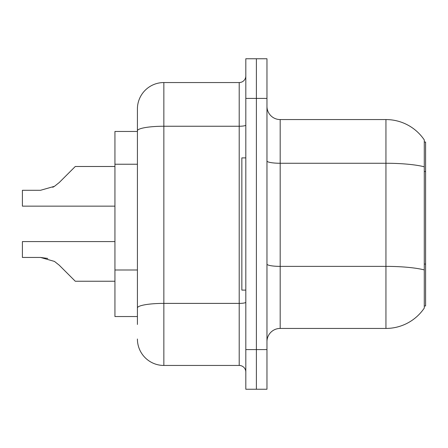 <?xml version="1.0" encoding="UTF-8"?>
<svg xmlns="http://www.w3.org/2000/svg" width="448" height="448" viewBox="0 0 448 448"><rect width="100%" height="100%" fill="white"/><g stroke="black" fill="none" stroke-linecap="round" stroke-linejoin="round"><path stroke-width="0.67" d="M425.6 264.074L425.6 305.962L424.278 305.962L424.278 264.074L425.6 264.074L425.6 142.038L424.278 142.038M137.413 131.46L114.94 131.46L114.94 316.54L137.413 316.54M266.963 341.656A13.222 13.222 0 0 1 280.185 328.434L385.941 328.434L385.941 119.566L280.185 119.566A13.222 13.222 0 0 1 266.963 106.344A13.222 13.222 0 0 0 280.185 119.566L280.185 328.434A13.222 13.222 0 0 0 266.963 341.656M424.278 139.927A46.267 46.267 0 0 0 385.941 119.566A46.267 46.267 0 0 1 424.278 139.927L424.278 308.073A46.267 46.267 0 0 1 385.941 328.434M256.39 349.586L256.39 389.245L266.963 389.245L266.963 349.586L256.39 349.586L256.39 389.245L245.812 389.245L245.812 349.586L256.39 349.586L256.39 98.414L256.39 349.586M245.812 349.586L245.812 58.755L256.39 58.755L256.39 98.414L256.39 58.755L266.963 58.755L266.963 349.586M424.278 308.073L424.278 305.962M425.6 171.534L424.278 171.534L424.278 166.796A46.267 8.036 180 0 0 385.941 163.262L280.185 163.262A13.222 2.296 -0 0 1 266.963 160.966M137.413 324.47L137.413 108.987A26.438 26.438 0 0 1 163.85 82.55L239.204 82.55A6.608 6.608 0 0 0 245.812 75.942M163.85 82.55L163.85 365.45L239.204 365.45L239.204 82.55M245.812 125.098A6.608 1.148 0 0 1 239.204 126.246L163.85 126.246A26.438 4.592 180 0 0 137.413 130.838L137.413 108.987M245.812 372.058A6.608 6.608 0 0 0 239.204 365.45M163.85 365.45A26.438 26.438 0 0 1 137.413 339.013M59.226 265.188L75.281 281.243L59.226 265.188L75.281 281.243L59.226 265.188L75.281 281.243L59.226 265.188L75.281 281.243L59.226 265.188L75.281 281.243L59.226 265.188L75.281 281.243L59.226 265.188L75.281 281.243L59.226 265.188L75.281 281.243L59.226 265.188L75.281 281.243L59.226 265.188L75.281 281.243L59.226 265.188L75.281 281.243L59.226 265.188L75.281 281.243L59.226 265.188L75.281 281.243L59.226 265.188L75.281 281.243L59.226 265.188L75.281 281.243L59.226 265.188L75.281 281.243L59.226 265.188L75.281 281.243L59.226 265.188L75.281 281.243L59.226 265.188L75.281 281.243L59.226 265.188L54.46 261.414L59.226 265.188M114.94 241.584L22.4 241.584L22.4 257.443L40.533 257.443L47.762 258.451L40.533 257.443L22.4 257.443L40.533 257.443L47.762 258.451L40.533 257.443L22.4 257.443L40.533 257.443L47.762 258.451L40.533 257.443L22.4 257.443L40.533 257.443L47.762 258.451L40.533 257.443L22.4 257.443L40.533 257.443L47.762 258.451L40.533 257.443L22.4 257.443L40.533 257.443L47.762 258.451L40.533 257.443L22.4 257.443L40.533 257.443L47.762 258.451L40.533 257.443L22.4 257.443L40.533 257.443L47.762 258.451L40.533 257.443L22.4 257.443L40.533 257.443L47.762 258.451L40.533 257.443L22.4 257.443L40.533 257.443L54.46 261.414M59.226 182.543L75.281 166.494L59.226 182.543L75.281 166.494L59.226 182.543L75.281 166.494L59.226 182.543L75.281 166.494L59.226 182.543L75.281 166.494L59.226 182.543L75.281 166.494L59.226 182.543L75.281 166.494L59.226 182.543L75.281 166.494L59.226 182.543L75.281 166.494L59.226 182.543L75.281 166.494L59.226 182.543L75.281 166.494L59.226 182.543L75.281 166.494L59.226 182.543L75.281 166.494L59.226 182.543L75.281 166.494L59.226 182.543L75.281 166.494L59.226 182.543L75.281 166.494L59.226 182.543L75.281 166.494L59.226 182.543L75.281 166.494L59.226 182.543L54.46 186.323L59.226 182.543L54.46 186.323L59.226 182.543L54.46 186.323L59.226 182.543L54.46 186.323L59.226 182.543L54.46 186.323L59.226 182.543L54.46 186.323L59.226 182.543L54.46 186.323L59.226 182.543L54.46 186.323L59.226 182.543L54.46 186.323L59.226 182.543L54.46 186.323L59.226 182.543L54.46 186.323L59.226 182.543L54.46 186.323L59.226 182.543L54.46 186.323L59.226 182.543L54.46 186.323L59.226 182.543L54.46 186.323L59.226 182.543L54.46 186.323L59.226 182.543L54.46 186.323L59.226 182.543L54.46 186.323L59.226 182.543L54.46 186.323L40.533 190.288L22.4 190.288L22.4 206.153L114.94 206.153M245.812 157.903L241.847 157.903L241.847 290.097L245.812 290.097M114.94 281.243L75.281 281.243L68.667 274.63M47.762 258.451L40.533 257.443M52.763 187.292L54.46 186.323M68.667 173.102L75.281 166.494L114.94 166.494M137.413 164.237L114.94 164.237M137.413 269.993L114.94 269.993M424.278 269.909A46.267 8.036 180 0 0 385.941 266.375L280.185 266.375A13.222 2.296 0 0 1 266.963 264.079M266.963 98.414L245.812 98.414M245.812 302.243A6.608 1.148 0 0 1 239.204 303.391L163.85 303.391A26.438 4.592 180 0 0 137.413 307.983"/></g></svg>
